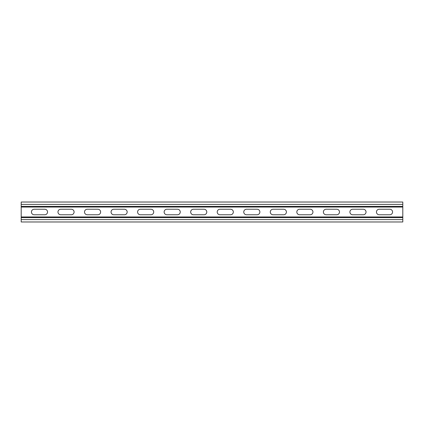 <?xml version="1.0" encoding="UTF-8"?>
<svg xmlns="http://www.w3.org/2000/svg" width="424" height="424" viewBox="0 0 424 424"><rect width="100%" height="100%" fill="white"/><g stroke="black" fill="none" stroke-linecap="round" stroke-linejoin="round"><path stroke-width="0.64" d="M21.2 219.595L21.2 221.969L402.8 221.969L402.8 202.031L21.2 202.031L21.2 219.595L402.8 219.595M389.794 214.772L379.231 214.772A2.772 2.772 0 0 1 376.459 212A2.772 2.772 0 0 1 379.231 209.228L389.794 209.228A2.772 2.772 0 0 1 392.566 212A2.772 2.772 0 0 1 389.794 214.772M363.251 214.772L352.689 214.772A2.772 2.772 0 0 1 349.917 212A2.772 2.772 0 0 1 352.689 209.228L363.251 209.228A2.772 2.772 0 0 1 366.029 212A2.772 2.772 0 0 1 363.251 214.772M336.714 214.772L326.151 214.772A2.772 2.772 0 0 1 323.38 212A2.772 2.772 0 0 1 326.151 209.228L336.714 209.228A2.772 2.772 0 0 1 339.486 212A2.772 2.772 0 0 1 336.714 214.772M310.172 214.772L299.609 214.772A2.772 2.772 0 0 1 296.837 212A2.772 2.772 0 0 1 299.609 209.228L310.172 209.228A2.772 2.772 0 0 1 312.944 212A2.772 2.772 0 0 1 310.172 214.772M283.635 214.772L273.067 214.772A2.772 2.772 0 0 1 270.295 212A2.772 2.772 0 0 1 273.067 209.228L283.635 209.228A2.772 2.772 0 0 1 286.407 212A2.772 2.772 0 0 1 283.635 214.772M257.092 214.772L246.53 214.772A2.772 2.772 0 0 1 243.758 212A2.772 2.772 0 0 1 246.53 209.228L257.092 209.228A2.772 2.772 0 0 1 259.864 212A2.772 2.772 0 0 1 257.092 214.772M230.55 214.772L219.987 214.772A2.772 2.772 0 0 1 217.215 212A2.772 2.772 0 0 1 219.987 209.228L230.55 209.228A2.772 2.772 0 0 1 233.327 212A2.772 2.772 0 0 1 230.55 214.772M204.013 214.772L193.45 214.772A2.772 2.772 0 0 1 190.673 212A2.772 2.772 0 0 1 193.45 209.228L204.013 209.228A2.772 2.772 0 0 1 206.785 212A2.772 2.772 0 0 1 204.013 214.772M177.471 214.772L166.908 214.772A2.772 2.772 0 0 1 164.136 212A2.772 2.772 0 0 1 166.908 209.228L177.471 209.228A2.772 2.772 0 0 1 180.242 212A2.772 2.772 0 0 1 177.471 214.772M150.933 214.772L140.365 214.772A2.772 2.772 0 0 1 137.593 212A2.772 2.772 0 0 1 140.365 209.228L150.933 209.228A2.772 2.772 0 0 1 153.705 212A2.772 2.772 0 0 1 150.933 214.772M124.391 214.772L113.828 214.772A2.772 2.772 0 0 1 111.056 212A2.772 2.772 0 0 1 113.828 209.228L124.391 209.228A2.772 2.772 0 0 1 127.163 212A2.772 2.772 0 0 1 124.391 214.772M97.849 214.772L87.286 214.772A2.772 2.772 0 0 1 84.514 212A2.772 2.772 0 0 1 87.286 209.228L97.849 209.228A2.772 2.772 0 0 1 100.621 212A2.772 2.772 0 0 1 97.849 214.772M71.312 214.772L60.749 214.772A2.772 2.772 0 0 1 57.971 212A2.772 2.772 0 0 1 60.749 209.228L71.312 209.228A2.772 2.772 0 0 1 74.083 212A2.772 2.772 0 0 1 71.312 214.772M44.769 214.772L34.206 214.772A2.772 2.772 0 0 1 31.434 212A2.772 2.772 0 0 1 34.206 209.228L44.769 209.228A2.772 2.772 0 0 1 47.541 212A2.772 2.772 0 0 1 44.769 214.772M21.2 217.613L402.8 217.613L21.2 217.613M21.2 206.387L402.8 206.387M21.2 204.405L402.8 204.405M21.2 216.95L402.8 216.95M21.2 207.05L402.8 207.05"/></g></svg>
